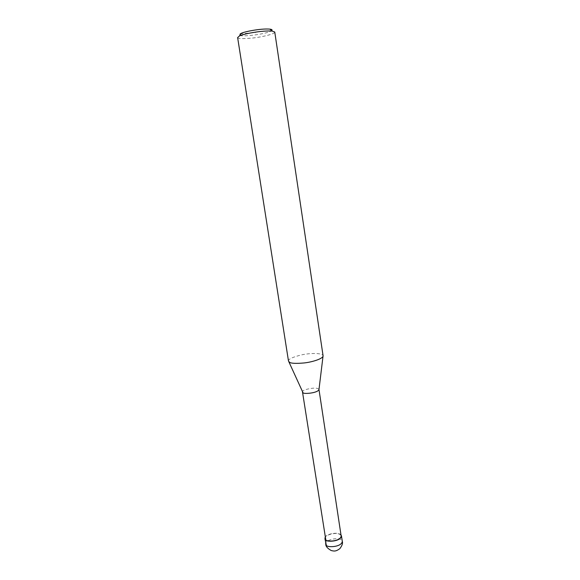 <?xml version="1.0" encoding="UTF-8"?>
<svg xmlns="http://www.w3.org/2000/svg" width="580" height="580" viewBox="0 0 580 580"><rect width="100%" height="100%" fill="white"/><g stroke="black" fill="none" stroke-linecap="round" stroke-linejoin="round"><path stroke-width="0.43" stroke-dasharray="2.9 2.17" d="M325.075 537.457C325.003 534.738 337.19 531.091 340.989 534.927M325.228 538.45C322.509 535.615 339.097 530.265 341.163 536.065M302.513 392.08L302.499 391.964C299.998 390.289 317.144 385.932 318.986 389.499L318.986 389.521M288.485 361.028L288.477 360.941C288.274 359.121 292.668 357.099 301.658 354.858C310.633 352.894 322.516 352.974 323.067 355.685M237.626 37.569C237.727 38.773 242.817 38.918 252.894 38.005C262.914 36.917 275.391 33.778 274.76 32.023M239.953 35.199C239.576 37.076 265.945 34.597 271.701 30.667M325.764 544.098L325.735 543.909C322.9 540.915 340.148 535.311 342.316 541.43M240.142 33.966L255.838 32.437M288.869 361.804L288.477 360.941"/><path stroke-width="0.87" d="M340.989 534.927L341.497 536.022C340.59 541.988 325.445 542.242 325.452 539.647L325.075 537.457M288.869 361.804L302.985 392.667C302.832 394.27 317.76 393.269 318.986 389.521L341.163 536.065C340.293 541.8 325.764 542.039 325.757 539.552L302.513 392.08M323.067 355.685L323.089 355.852C323.248 358.57 312.779 361.978 304.457 362.921C296.025 363.682 291.008 363.442 289.406 362.203L288.485 361.028L237.626 37.569L239.417 35.996L241.149 33.408L240.142 33.966L239.953 35.199M323.089 355.852L274.76 32.023L272.223 31.095C261.79 30.189 241.773 34.314 239.417 35.996M271.701 30.667C272.564 29.892 271.947 29.377 269.83 29.123C260.681 28.297 243.245 31.915 241.149 33.408M325.764 544.098C325.663 546.288 327.49 548.433 331.245 550.543C334.29 551.261 335.776 551.565 339.858 548.644C342.142 545.599 342.954 543.192 342.316 541.43C341.424 547.476 326.293 547.701 326.293 545.07L324.916 538.66M342.316 541.43L341.497 536.022M318.986 389.499L323.082 355.765M272.223 31.095L269.83 29.123"/></g></svg>
